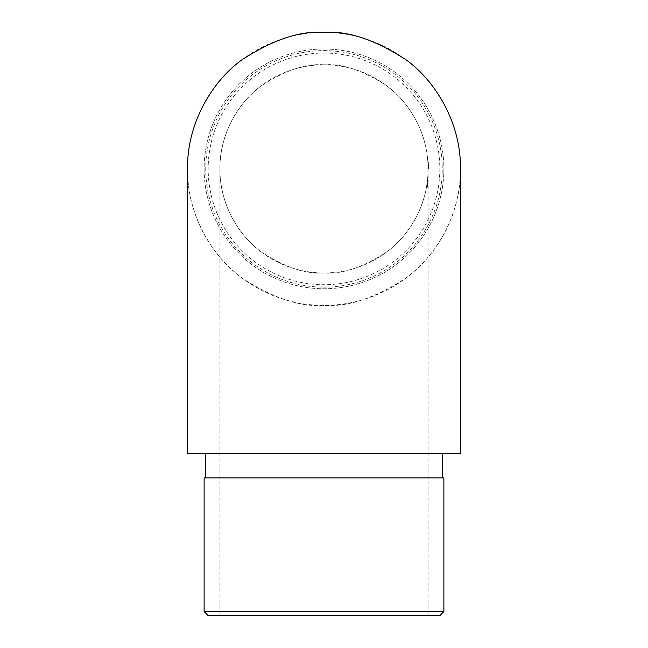 <?xml version="1.0" encoding="UTF-8"?>
<svg xmlns="http://www.w3.org/2000/svg" width="648" height="648" viewBox="0 0 648 648"><rect width="100%" height="100%" fill="white"/><g stroke="black" fill="none" stroke-linecap="round" stroke-linejoin="round"><path stroke-width="0.49" stroke-dasharray="3.24 2.43" d="M324 64.8A104.085 104.085 0 0 1 414.137 220.928A104.085 104.085 0 0 1 233.863 220.928A104.085 104.085 0 0 1 324 64.8C342.087 63.415 362.904 70.349 386.451 85.617C408.807 101.59 428.498 133.553 428.085 168.885C428.498 204.217 408.807 236.18 386.451 252.153C362.904 267.421 342.087 274.355 324 272.97C305.913 274.355 285.096 267.421 261.549 252.153C239.193 236.18 219.502 204.217 219.915 168.885C219.502 133.553 239.193 101.59 261.549 85.617C285.096 70.349 305.913 63.415 324 64.8M426.975 184.04L426.344 187.863L427.364 181.108L426.975 184.04L427.793 184.04L428.182 181.108L427.364 181.108L426.368 187.701A104.085 104.085 0 0 0 426.489 187.045L427.008 183.829A104.085 104.085 0 0 1 426.911 184.486L427.348 181.27A104.085 104.085 0 0 1 427.267 181.934L426.344 187.863L427.364 181.108L428.182 181.108L427.729 184.486L426.959 184.154L426.74 185.579A104.085 104.085 0 0 0 426.846 184.899A104.085 104.085 0 0 1 426.74 185.555L427.267 181.934A104.085 104.085 0 0 1 426.368 187.701A104.085 104.085 0 0 0 427.348 181.27L427.267 181.934A104.085 104.085 0 0 1 426.368 187.701A104.085 104.085 0 0 0 427.348 181.27L427.267 181.934A104.085 104.085 0 0 0 427.348 181.27L426.457 187.207L426.911 184.486L427.729 184.486L428.182 181.108L427.939 183.019L427.121 183.019M428.085 168.885L428.895 168.885A104.895 104.895 0 0 0 428.701 162.454A104.895 104.895 0 0 1 428.733 163.118A104.895 104.895 0 0 1 428.83 165.094A104.895 104.895 0 0 1 428.846 165.75A104.895 104.895 0 0 1 428.895 168.885A104.895 104.895 0 0 0 428.684 162.292A104.895 104.895 0 0 1 428.895 168.885A104.895 104.895 0 0 0 428.895 168.075L428.83 165.094A104.895 104.895 0 0 0 428.684 162.292A104.895 104.895 0 0 1 428.895 168.885A104.895 104.895 0 0 0 428.871 166.496L428.879 166.909A104.895 104.895 0 0 1 428.895 168.885A104.895 104.895 0 0 0 428.863 166.334L428.879 167.054A104.895 104.895 0 0 1 428.895 168.885A104.895 104.895 0 0 0 428.79 164.187A104.895 104.895 0 0 1 428.822 165.005L428.863 166.342A104.895 104.895 0 0 1 428.895 168.885A104.895 104.895 0 0 0 428.895 168.075L428.822 165.054A104.895 104.895 0 0 0 428.79 164.187A104.895 104.895 0 0 1 428.895 168.885A104.895 104.895 0 0 0 428.871 166.674L428.879 167.184A104.895 104.895 0 0 1 428.895 168.885A104.895 104.895 0 0 0 428.79 164.187A104.895 104.895 0 0 1 428.822 165.038L428.871 166.487A104.895 104.895 0 0 1 428.895 168.885A104.895 104.895 0 0 0 428.871 166.674L428.879 167.184A104.895 104.895 0 0 1 428.895 168.885A104.895 104.895 0 0 0 428.79 164.187A104.895 104.895 0 0 1 428.822 165.038L428.871 166.487A104.895 104.895 0 0 1 428.895 168.885L428.085 168.885A104.085 104.085 0 0 0 428.012 165.094A104.085 104.085 0 0 0 427.883 162.454A104.085 104.085 0 0 1 428.085 168.885A104.085 104.085 0 0 0 427.874 162.292A104.085 104.085 0 0 1 428.085 168.885A104.085 104.085 0 0 0 428.069 166.909L428.061 166.496A104.085 104.085 0 0 1 428.085 168.885A104.085 104.085 0 0 0 428.069 167.054L428.053 166.334A104.085 104.085 0 0 1 428.085 168.885A104.085 104.085 0 0 0 428.053 166.342L428.012 165.005A104.085 104.085 0 0 0 427.98 164.187A104.085 104.085 0 0 1 428.085 168.885A104.085 104.085 0 0 0 428.069 167.184L428.061 166.674A104.085 104.085 0 0 1 428.085 168.885A104.085 104.085 0 0 0 428.061 166.487L428.012 165.038A104.085 104.085 0 0 0 427.98 164.187A104.085 104.085 0 0 1 428.085 168.885A104.085 104.085 0 0 0 428.069 167.184L428.061 166.674A104.085 104.085 0 0 1 428.085 168.885A104.085 104.085 0 0 0 428.061 166.487L428.012 165.038A104.085 104.085 0 0 0 427.98 164.187A104.085 104.085 0 0 1 428.085 168.885A104.085 104.085 0 0 0 427.98 164.187A104.085 104.085 0 0 1 428.012 165.054L428.085 168.075A104.085 104.085 0 0 1 428.085 168.885A104.085 104.085 0 0 0 427.874 162.292A104.085 104.085 0 0 1 428.012 165.094L428.085 168.075A104.085 104.085 0 0 1 428.085 168.885L428.085 615.6L219.915 615.6L428.085 615.6M428.085 168.391L427.972 164.106L428.085 168.966L428.004 164.681L428.085 168.391L428.895 168.391L428.085 168.391L428.895 168.391L428.871 166.544L428.061 166.52L428.004 164.681L428.061 166.544L428.871 166.544L428.061 166.544L428.871 166.528L428.814 164.681L428.004 164.681L428.045 166.082L428.004 164.681L428.814 164.681L428.004 164.681L428.814 164.681L428.004 164.681L428.814 164.681L428.895 168.391L428.887 167.403L428.077 167.403M460.485 453.6L187.515 453.6M324 453.6L205.74 453.6L324 453.6M324 32.4A136.485 136.485 0 0 0 205.797 237.128A136.485 136.485 0 0 0 442.203 237.128A136.485 136.485 0 0 0 324 32.4M324 50.625A118.26 118.26 0 0 1 426.416 228.015A118.26 118.26 0 0 1 221.584 228.015A118.26 118.26 0 0 1 324 50.625A118.26 118.26 0 0 1 426.416 228.015A118.26 118.26 0 0 1 221.584 228.015A118.26 118.26 0 0 1 324 50.625M460.485 168.885C461.028 215.217 435.205 257.126 405.891 278.073C375.022 298.096 347.725 307.192 324 305.37C300.275 307.192 272.978 298.096 242.109 278.073C212.795 257.126 186.972 215.217 187.515 168.885M324 53.055A115.83 115.83 0 0 1 424.31 226.8A115.83 115.83 0 0 1 223.69 226.8A115.83 115.83 0 0 1 324 53.055M324 49.005A119.88 119.88 0 0 1 443.88 168.885A119.88 119.88 0 0 1 324 288.765A119.88 119.88 0 0 1 204.12 168.885A119.88 119.88 0 0 1 324 49.005A119.88 119.88 0 0 0 204.12 168.885A119.88 119.88 0 0 0 324 288.765A119.88 119.88 0 0 0 443.88 168.885A119.88 119.88 0 0 0 324 49.005M204.12 477.9L443.88 477.9M208.17 615.6L439.83 615.6M443.88 611.55L204.12 611.55M428.79 164.187L427.98 164.187L428.79 164.187M428.887 167.403L428.79 164.106L428.822 165.029L428.012 165.038L428.822 165.038L428.012 165.054L428.822 165.029L428.871 166.657L428.061 166.657L428.871 166.657L428.895 168.391M428.79 164.106L427.972 164.106M428.846 165.605L428.036 165.605L428.846 165.605M428.855 165.929L428.045 165.929L428.855 165.929M428.895 168.075L428.085 168.075L428.895 168.075M428.895 168.966L428.085 168.966M428.822 165.005L428.012 165.005L428.822 164.981M428.798 164.341L427.988 164.341M428.83 165.24L428.02 165.24M428.684 162.292L427.874 162.292L428.684 162.292M428.83 165.094L428.012 165.094M428.887 167.67L428.077 167.67M428.871 166.552L428.061 166.552M428.814 164.681L428.855 166.082L428.045 166.082L428.855 166.082L428.814 164.681L428.004 164.681M428.83 165.119L428.02 165.119M428.701 162.454L427.883 162.454L428.701 162.454M428.733 163.118L427.923 163.118L428.733 163.118M428.846 165.75L428.036 165.75L428.846 165.75M427.939 183.019L427.315 187.045A104.895 104.895 0 0 1 427.194 187.701L428.182 181.108L427.162 187.863L426.344 187.863L427.162 187.863L427.729 184.486L427.162 187.863L427.494 185.968L426.676 185.968L427.494 185.968L427.34 186.859L426.522 186.859M427.34 186.859L427.729 184.486A104.895 104.895 0 0 0 427.826 183.829L428.101 181.764L427.283 181.764M428.101 181.764L427.559 185.579A104.895 104.895 0 0 0 427.664 184.899A104.895 104.895 0 0 1 427.559 185.555L427.777 184.154L426.911 184.486L427.729 184.486L426.911 184.486L427.729 184.486L428.158 181.27L427.348 181.27L428.158 181.27A104.895 104.895 0 0 1 427.194 187.701L426.368 187.701L427.194 187.701A104.895 104.895 0 0 0 428.077 181.934L427.267 181.934L428.077 181.934L428.158 181.27L427.348 181.27L428.158 181.27L427.162 187.863L426.344 187.863L427.21 187.588L426.392 187.588M427.469 186.106L426.651 186.106M427.283 187.207L426.457 187.207L426.684 185.927L426.457 187.207L427.283 187.207M427.907 183.246L427.089 183.246L427.907 183.246M427.315 187.045L426.489 187.045L427.315 187.045M427.64 185.036L426.821 185.036M427.931 183.068L427.113 183.068M427.972 182.752L427.154 182.752L427.972 182.752M428.182 181.108L427.364 181.108L428.182 181.108M427.972 182.777L427.154 182.777L427.972 182.777M427.785 184.097L426.967 184.097M427.704 184.648L426.886 184.648L426.684 185.927L426.886 184.648L427.704 184.648L427.502 185.927L426.684 185.927L427.502 185.927L427.704 184.648M427.526 185.79L426.7 185.79M427.518 185.846L426.692 185.846M427.826 183.829L427.008 183.829M427.559 185.555L426.74 185.579M427.664 184.899L426.846 184.899L427.664 184.899M427.21 187.588L428.077 181.934L427.267 181.934L428.077 181.934A104.895 104.895 0 0 0 428.158 181.27L427.348 181.27L428.158 181.27A104.895 104.895 0 0 1 427.194 187.701L426.368 187.701L427.194 187.701A104.895 104.895 0 0 0 428.077 181.934L427.267 181.934L428.077 181.934L428.158 181.27L427.348 181.27L428.158 181.27A104.895 104.895 0 0 1 428.077 181.934L427.267 181.934L428.077 181.934L427.858 183.619L427.04 183.619M428.142 181.456L427.324 181.456M427.793 184.056L426.975 184.056M427.802 183.992L426.983 183.992M427.858 183.619L427.162 187.863L427.502 185.911L426.684 185.895L427.502 185.911L427.793 184.04M427.874 183.497L427.056 183.497M427.559 185.603L426.732 185.603M427.162 187.863L426.344 187.863M427.478 186.049L426.659 186.049L427.478 186.049M427.777 184.154L426.959 184.154M428.871 166.487L428.061 166.496M428.871 166.674L428.061 166.674L428.871 166.674M428.879 167.184L428.069 167.184L428.879 167.184M428.863 166.342L428.053 166.342L428.863 166.334M428.879 167.054L428.069 167.054M428.879 166.909L428.069 166.909M427.599 185.328L426.781 185.328M219.915 168.885L219.915 615.6"/><path stroke-width="0.97" d="M324 453.6L460.485 453.6L460.485 168.885C461.028 122.553 435.205 80.644 405.891 59.697C375.022 39.674 347.725 30.578 324 32.4C300.275 30.578 272.978 39.674 242.109 59.697C212.795 80.644 186.972 122.553 187.515 168.885L187.515 453.6L324 453.6M443.88 611.55L439.83 615.6L208.17 615.6L204.12 611.55L443.88 611.55L443.88 477.9L204.12 477.9L204.12 611.55M442.26 477.9L442.26 453.6M205.74 477.9L205.74 453.6"/></g></svg>
